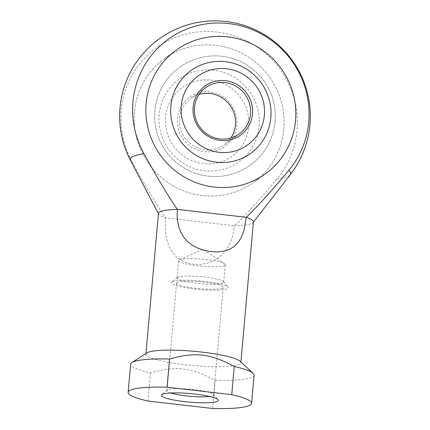 <?xml version="1.0" encoding="UTF-8"?>
<svg xmlns="http://www.w3.org/2000/svg" width="430" height="430" viewBox="0 0 430 430"><rect width="100%" height="100%" fill="white"/><g stroke="black" fill="none" stroke-linecap="round" stroke-linejoin="round"><path stroke-width="0.32" stroke-dasharray="2.15 1.61" d="M158.466 213.355A47.666 7.149 -174.9 0 0 158.622 214.059A47.666 7.149 -174.9 0 0 165.641 217.87L234.522 225.814C244.794 216.043 258.946 200.439 276.979 178.993A89.736 87.435 54 0 0 290.615 88.36A89.736 87.435 54 0 0 217.016 32.083A89.736 87.435 54 0 0 134.977 70.412A89.736 87.435 54 0 0 132.322 162.309C146.2 187.437 157.305 205.959 165.641 217.87L165.442 229.738L166.077 235.715L167.254 241.273L169.345 247.126L172.365 252.367L176.391 256.855L181.487 260.456L187.383 262.945L193.661 264.251L200.192 264.423L206.857 263.38L213.189 261.096L218.746 257.715L223.482 253.367L227.362 248.207L230.093 243.095L232.238 237.441L233.716 231.56L234.522 225.814A47.666 7.149 -174.9 0 0 252.62 222.976A47.666 7.149 -174.9 0 0 253.136 222.493A47.666 7.149 -174.9 0 0 253.415 221.832M276.979 178.993A80.56 12.078 -174.9 0 0 289.406 175.499A80.56 12.078 -174.9 0 0 290.277 174.682M130.537 160.428A80.56 12.078 -174.9 0 0 132.322 162.309M212.651 408.5L215.161 380.335C190.807 367.285 176.644 365.65 150.478 372.875A61.963 9.293 5.1 0 1 130.645 364.172M150.478 372.875L147.963 401.039M254.087 375.186A61.963 9.293 5.1 0 1 253.055 376.68A61.963 9.293 5.1 0 1 215.161 380.335M240.107 361.227A47.666 7.149 5.1 0 1 240.848 362.651A47.666 7.149 5.1 0 1 240.053 363.796A47.666 7.149 5.1 0 1 188.7 365.145A47.666 7.149 5.1 0 1 145.894 354.175A47.666 7.149 5.1 0 1 146.689 353.03A47.666 7.149 5.1 0 1 146.877 352.906M224.874 265.305A23.44 3.515 5.1 0 1 199.622 265.966A23.44 3.515 5.1 0 1 178.574 260.575A23.44 3.515 5.1 0 1 178.966 260.01A23.44 3.515 5.1 0 1 179.471 259.725A23.44 3.515 5.1 0 1 202.229 259.156A23.44 3.515 5.1 0 1 224.53 263.746A23.44 3.515 5.1 0 1 225.266 264.74A23.44 3.515 5.1 0 1 224.874 265.305M177.407 277.458A23.44 3.515 5.1 0 1 200.885 276.624A23.44 3.515 5.1 0 1 223.487 281.634A23.44 3.515 5.1 0 1 223.707 282.188A23.44 3.515 5.1 0 1 223.315 282.752A23.44 3.515 5.1 0 1 198.063 283.418A23.44 3.515 5.1 0 1 177.015 278.022A23.44 3.515 5.1 0 1 177.332 277.517A23.44 3.515 5.1 0 1 177.407 277.458M171.898 281.956A28.6 4.289 5.1 0 1 200.547 280.94A28.6 4.289 5.1 0 1 228.12 287.052A28.6 4.289 5.1 0 1 227.916 288.417A28.6 4.289 5.1 0 1 194.957 288.998A28.6 4.289 5.1 0 1 171.806 282.026A28.6 4.289 5.1 0 1 171.898 281.956M170.748 392.982A23.44 3.515 5.1 0 1 166.958 390.676A23.44 3.515 5.1 0 1 167.275 390.171A23.44 3.515 5.1 0 1 167.351 390.117A23.44 3.515 5.1 0 1 190.834 389.279A23.44 3.515 5.1 0 1 213.43 394.294A23.44 3.515 5.1 0 1 213.656 394.847A23.44 3.515 5.1 0 1 213.264 395.412A23.44 3.515 5.1 0 1 209.517 396.444M176.95 282.542A23.44 3.515 5.1 0 1 202.207 281.876A23.44 3.515 5.1 0 1 223.256 287.272A23.44 3.515 5.1 0 1 222.864 287.837A23.44 3.515 5.1 0 1 197.612 288.498A23.44 3.515 5.1 0 1 176.563 283.107A23.44 3.515 5.1 0 1 176.95 282.542M283.821 129.065A76.266 74.309 54 0 0 245.75 55.411A76.266 74.309 54 0 0 164.346 58.722A76.266 74.309 54 0 0 134.44 111.843A76.266 74.309 54 0 0 172.516 185.497A76.266 74.309 54 0 0 253.915 182.186A76.266 74.309 54 0 0 283.821 129.065A76.266 74.309 -126 0 1 253.915 182.186A76.266 74.309 -126 0 1 172.516 185.497A76.266 74.309 -126 0 1 134.44 111.843A76.266 74.309 -126 0 1 164.346 58.722A76.266 74.309 -126 0 1 245.75 55.411A76.266 74.309 -126 0 1 283.821 129.065M259.113 126.216A51.036 49.729 54 0 0 213.619 70.192A51.036 49.729 54 0 0 159.148 114.692A51.036 49.729 54 0 0 204.648 170.715A51.036 49.729 54 0 0 259.113 126.216M248.723 126.662A42.425 41.334 54 0 0 210.904 80.093A42.425 41.334 54 0 0 165.631 117.078A42.425 41.334 54 0 0 203.449 163.647A42.425 41.334 54 0 0 248.723 126.662M230.829 138.035A28.6 27.864 -126 0 1 224.288 144.792A28.6 27.864 -126 0 1 204.976 149.807A28.6 27.864 -126 0 1 179.482 118.411A28.6 27.864 -126 0 1 190.694 98.497A28.6 27.864 -126 0 1 199.149 94.374M209.845 92.015A30.315 29.536 54 0 0 177.488 118.449A30.315 29.536 54 0 0 204.513 151.725A30.315 29.536 54 0 0 236.865 125.297A30.315 29.536 54 0 0 209.845 92.015M158.622 214.059L158.433 213.699M223.707 282.188L225.266 264.74M223.487 281.634L228.12 287.052M213.656 394.847L223.256 287.272M213.43 394.294L218.069 399.712M240.848 362.651L240.913 361.969M176.064 50.224L164.346 58.722L176.064 50.224M265.632 173.682L253.915 182.186L265.632 173.682M145.894 354.175L145.958 353.498M167.275 390.171L161.755 394.681M166.958 390.676L176.563 283.107M177.332 277.517L171.806 282.026M177.015 278.022L178.574 260.575M224.53 263.746L203.111 249.33L179.471 259.725M253.136 222.493L253.388 222.176M275.082 121.566A60.334 60.334 0 0 0 220.353 56.11A60.334 60.334 0 0 0 154.897 110.838A60.334 60.334 0 0 0 209.625 176.295A60.334 60.334 0 0 0 275.082 121.566A60.334 60.334 0 0 0 220.353 56.11A60.334 60.334 0 0 0 154.897 110.838A60.334 60.334 0 0 0 209.625 176.295A60.334 60.334 0 0 0 275.082 121.566M205.69 87.612L190.694 98.497M239.284 133.913L224.288 144.792"/><path stroke-width="0.64" d="M240.913 361.969L253.415 221.832A47.666 7.149 -174.9 0 0 246.239 217.317L177.359 209.372C169.022 197.456 157.917 178.934 144.039 153.811A80.56 12.078 -174.9 0 0 131.612 157.305A80.56 12.078 -174.9 0 0 130.537 160.428A95.331 95.331 0 0 1 225.911 21.5A95.331 95.331 0 0 1 290.277 174.682A80.56 12.078 -174.9 0 0 288.697 170.49C270.663 191.936 256.511 207.545 246.239 217.317L244.369 228.642L242.73 233.931L240.644 238.569L237.623 243.106L233.807 246.788L229.136 249.524L223.562 251.265L217.381 251.948L211.017 251.657L204.578 250.47L198.192 248.336L192.339 245.277L187.426 241.44L183.486 236.865L180.535 231.641L178.713 226.546L177.574 220.939L177.144 215.102L177.359 209.372A47.666 7.149 -174.9 0 0 159.261 212.21A47.666 7.149 -174.9 0 0 158.466 213.355L145.958 353.498M144.039 153.811A89.736 87.435 -126 0 1 146.695 61.909A89.736 87.435 -126 0 1 228.733 23.58A89.736 87.435 -126 0 1 302.328 79.856A89.736 87.435 -126 0 1 288.697 170.49M231.743 394.649A61.963 9.293 5.1 0 1 251.572 403.351A61.963 9.293 5.1 0 1 250.54 404.84A61.963 9.293 5.1 0 1 212.651 408.5L147.963 401.039A61.963 9.293 5.1 0 1 128.135 392.337L130.645 364.172A61.963 9.293 5.1 0 1 131.682 362.683A61.963 9.293 5.1 0 1 131.924 362.517A61.963 9.293 5.1 0 1 169.571 359.023C195.736 351.799 209.899 353.433 234.253 366.484L231.743 394.649L167.06 387.188L169.571 359.023M128.135 392.337A61.963 9.293 5.1 0 1 129.167 390.848A61.963 9.293 5.1 0 1 167.06 387.188M161.847 394.616A28.6 4.289 5.1 0 1 190.495 393.595A28.6 4.289 5.1 0 1 218.069 399.712A28.6 4.289 5.1 0 1 217.865 401.072A28.6 4.289 5.1 0 1 184.9 401.652A28.6 4.289 5.1 0 1 161.755 394.681A28.6 4.289 5.1 0 1 161.847 394.616M131.924 362.517L146.877 352.906A47.666 7.149 5.1 0 1 194.005 351.294A47.666 7.149 5.1 0 1 240.107 361.227L253.125 373.337A61.963 9.293 5.1 0 1 254.087 375.186L251.572 403.351M146.157 103.34A76.266 74.309 -126 0 1 176.064 50.224A76.266 74.309 -126 0 1 257.462 46.913A76.266 74.309 -126 0 1 295.539 120.567A76.266 74.309 -126 0 1 265.632 173.682A76.266 74.309 -126 0 1 184.228 176.993A76.266 74.309 -126 0 1 146.157 103.34A76.266 74.309 54 0 0 184.228 176.993A76.266 74.309 54 0 0 265.632 173.682A76.266 74.309 54 0 0 295.539 120.567A76.266 74.309 54 0 0 257.462 46.913A76.266 74.309 54 0 0 176.064 50.224A76.266 74.309 54 0 0 146.157 103.34M209.517 396.444A23.44 3.515 5.1 0 1 170.748 392.982M234.253 366.484A61.963 9.293 5.1 0 1 253.125 373.337M170.866 106.188A51.036 49.729 -126 0 1 225.331 61.694A51.036 49.729 -126 0 1 270.83 117.718A51.036 49.729 -126 0 1 216.36 162.212A51.036 49.729 -126 0 1 170.866 106.188M181.256 105.748A42.425 41.334 -126 0 1 226.529 68.757A42.425 41.334 -126 0 1 264.348 115.326A42.425 41.334 -126 0 1 219.074 152.311A42.425 41.334 -126 0 1 181.256 105.748M225.003 82.598A28.6 27.864 54 0 0 205.69 87.612A28.6 27.864 54 0 0 194.478 107.532A28.6 27.864 54 0 0 219.972 138.928A28.6 27.864 54 0 0 239.284 133.913A28.6 27.864 54 0 0 250.496 113.993A28.6 27.864 54 0 0 225.003 82.598M199.149 94.374A28.6 27.864 -126 0 1 210.007 93.482A28.6 27.864 -126 0 1 235.5 124.872A28.6 27.864 -126 0 1 230.829 138.035M225.465 80.684A30.315 29.536 -126 0 1 252.491 113.961A30.315 29.536 -126 0 1 220.138 140.39A30.315 29.536 -126 0 1 193.113 107.113A30.315 29.536 -126 0 1 225.465 80.684M158.433 213.699L130.537 160.428M253.388 222.176L290.277 174.682"/></g></svg>
